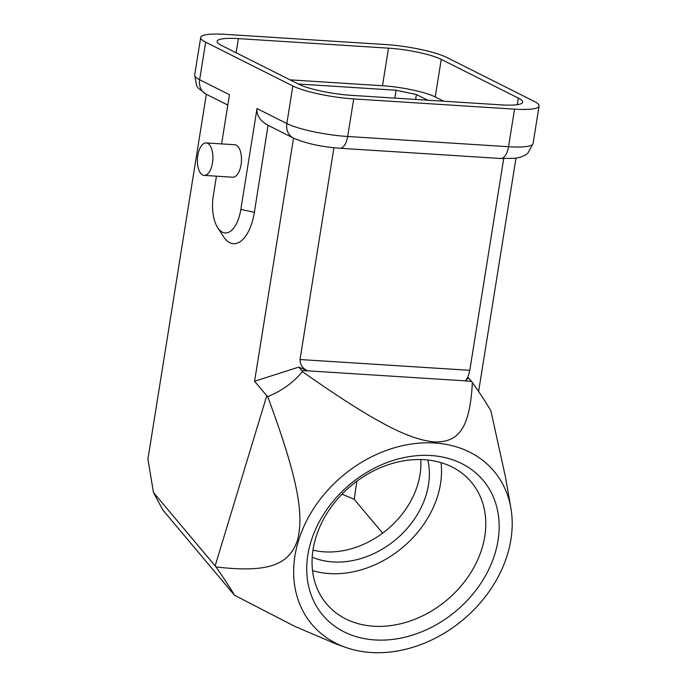 <?xml version="1.0" encoding="UTF-8"?>
<svg xmlns="http://www.w3.org/2000/svg" width="687" height="687" viewBox="0 0 687 687"><rect width="100%" height="100%" fill="white"/><g stroke="black" fill="none" stroke-linecap="round" stroke-linejoin="round"><path stroke-width="1.03" d="M515.98 158.208L478.607 391.53M298.278 84.003L396.107 90.229L394.845 98.112M415.609 99.426L416.399 94.54L427.658 100.199M396.107 90.229L416.399 94.54M382.642 533.146L354.2 499.303L356.871 481.183M342.032 494.151L354.2 499.303M518.341 98.112A39.657 6.904 -170.9 0 1 522.652 102.165A39.657 6.904 -170.9 0 1 501.39 104.888L351.272 95.338A39.657 6.904 -170.9 0 1 298.527 84.123L221.437 45.385A39.657 6.904 -170.9 0 1 217.126 41.332A39.657 6.904 -170.9 0 1 238.389 38.609L388.507 48.159A39.657 6.904 -170.9 0 1 441.252 59.365L518.341 98.112L517.294 104.673M290.017 79.855L382.487 85.738A39.657 6.904 -170.9 0 1 435.232 96.944L443.742 101.221M420.762 459.551A81.349 64.157 -40 0 1 312.98 550.132M312.216 557.174A81.349 64.157 140 0 0 395.944 539.432A81.349 64.157 140 0 0 427.829 460.007M312.542 570.631A94.574 74.582 140 0 0 402.651 547.419A94.574 74.582 140 0 0 441.037 462.652M424.188 459.697A94.574 74.582 -40 0 1 471.316 482.119A94.574 74.582 -40 0 1 446.893 600.069A94.574 74.582 -40 0 1 326.514 603.813A94.574 74.582 -40 0 1 329.262 509.823A94.574 74.582 -40 0 1 424.188 459.697M430.921 455.524A104.742 82.603 -40 0 1 468.646 598.935A104.742 82.603 -40 0 1 309.236 588.802A104.742 82.603 -40 0 1 430.921 455.524M434.725 442.995A118.98 93.836 140 0 0 303.396 527.564A118.98 93.836 140 0 0 345.295 647.274A118.98 93.836 140 0 0 463.304 619.588A118.98 93.836 140 0 0 510.888 508.114A118.98 93.836 140 0 0 434.725 442.995M308.016 370.997L298.802 367.107L301.73 370.594L307.673 370.825C302.615 368.472 300.064 364.703 300.021 359.524L469.796 370.319C468.723 375.428 467.246 378.941 465.357 380.856L471.505 381.397L472.373 382.444C480.874 394.673 487.049 404.119 490.879 410.783L505.563 477.482L510.888 508.114M471.505 381.397L468.577 377.91L465.228 380.993M227.818 105.085L206.203 94.222L198.474 88.417L196.594 85.695L194.67 75.063A45.763 7.961 9.1 0 0 199.651 79.744A15.251 13.165 -63.3 0 0 206.203 94.222A15.251 13.165 -63.3 0 0 206.34 94.291L147.911 459.096L153.459 492.485L162.853 510.037L234.507 595.268C230.677 588.604 224.512 579.158 216.001 566.93L215.143 565.882L266.771 395.755L267.698 396.588C281.601 391.058 293.16 382.736 302.383 371.633L301.73 370.594M266.771 395.755L254.585 381.251L298.802 367.107M216.001 566.93C271.047 573.439 289.227 563.529 297.454 540.437C303.834 515.387 299.034 481.226 267.698 396.588M153.459 492.485L215.143 565.882M212.489 162.845A16.273 7.712 93.6 0 1 204.108 175.391A16.273 7.712 93.6 0 1 197.444 158.671A16.273 7.712 93.6 0 1 206.177 142.922A16.273 7.712 93.6 0 1 212.489 162.845M206.177 142.922L234.774 144.742A16.273 7.712 93.6 0 1 241.077 164.665A16.273 7.712 93.6 0 1 232.704 177.212L204.108 175.391M386.068 44.578L225.224 34.35A45.763 7.961 9.1 0 0 200.69 37.493A45.763 7.961 9.1 0 0 205.662 42.173L292.851 85.978A45.763 7.961 9.1 0 0 353.711 98.919L514.554 109.147A45.763 7.961 9.1 0 0 539.089 106.004A45.763 7.961 9.1 0 0 534.117 101.324L446.928 57.519A45.763 7.961 9.1 0 0 386.068 44.578M257.007 108.563C256.414 115.33 260.107 120.912 268.076 125.317L254.379 212.3A40.679 19.288 93.6 0 1 223.481 236.62L217.685 227.663A30.511 14.461 -86.4 0 0 240.854 209.423L257.007 108.563L286.831 123.557A45.763 7.961 9.1 0 0 347.691 136.49L508.535 146.717A45.763 7.961 9.1 0 0 533.069 143.583L539.089 106.004M205.662 42.173L199.651 79.744L229.475 94.729L221.6 143.901M216.431 176.181L213.322 195.589A30.511 14.461 -86.4 0 0 217.685 227.663M254.585 381.251L293.529 138.104A15.251 13.165 -63.3 0 1 293.392 138.035A15.251 13.165 -63.3 0 1 286.831 123.557L292.851 85.978M333.942 147.757L300.021 359.524M469.796 370.319L503.7 158.637M302.383 371.633C377.816 424.532 409.504 439.345 434.304 441.956C457.551 442.402 469.839 430.388 472.373 382.444M345.295 647.274L335.737 643.839L294.792 626.355L234.507 595.268M441.252 59.365L435.232 96.944M388.507 48.159L382.487 85.738M238.389 38.609L236.122 52.77M307.673 370.825L465.357 380.856M240.854 209.423L254.379 212.3M514.554 109.147L508.535 146.717A15.251 7.231 -86.4 0 1 500.686 158.482L515.198 158.311L520.746 157.143L525.383 155.013L527.994 153.012L533.069 143.583M353.711 98.919L347.691 136.49A15.251 7.231 -86.4 0 1 339.842 148.255C321.318 146.863 305.835 143.454 293.392 138.035L268.076 125.317M194.67 75.063L200.69 37.493M339.842 148.255L500.686 158.482"/></g></svg>
